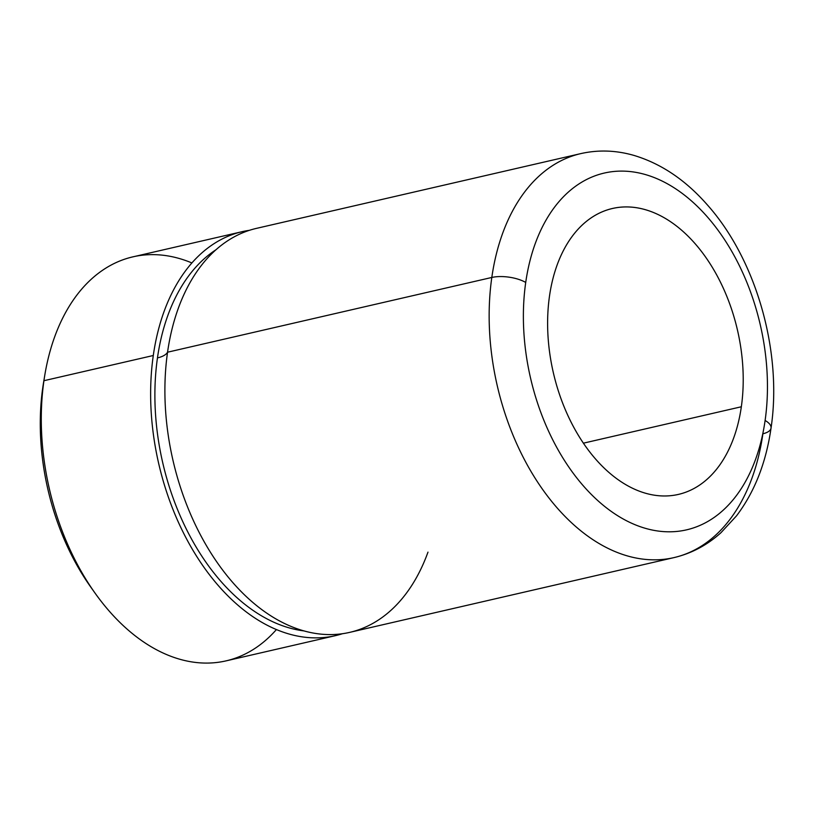 <?xml version="1.0" encoding="UTF-8"?>
<svg xmlns="http://www.w3.org/2000/svg" width="814" height="814" viewBox="0 0 814 814"><rect width="100%" height="100%" fill="white"/><g stroke="black" fill="none" stroke-linecap="round" stroke-linejoin="round"><path stroke-width="1.22" d="M95.024 593.08L90.72 587.016A194.546 125.315 -103 0 1 42.766 387.708L43.936 380.708A207.305 133.527 77 0 0 95.024 593.08A207.305 133.527 77 0 0 276.414 629.568M191.9 262.953A207.305 133.527 77 0 0 44.79 375.173A207.305 133.527 77 0 0 43.936 380.708L42.766 387.708A194.546 125.315 -103 0 1 43.569 382.519L44.79 375.173M335.399 635.663L226.048 660.876A207.305 133.527 -103 0 1 89.214 584.523A207.305 133.527 -103 0 1 43.936 380.708L153.286 355.504A207.305 133.527 77 0 0 198.565 559.31A207.305 133.527 77 0 0 335.399 635.663A207.305 133.527 77 0 0 342.46 633.719A207.305 133.527 -103 0 1 201.465 563.675A207.305 133.527 -103 0 1 153.286 355.504L43.936 380.708A207.305 133.527 -103 0 1 132.906 256.858L242.257 231.654A207.305 133.527 77 0 0 153.286 355.504A207.305 133.527 -103 0 1 249.46 230.311A207.305 133.527 77 0 0 242.257 231.654M185.185 291.921L184.809 292.694A207.305 133.527 77 0 0 167.552 352.208A31.888 12.546 8.1 0 1 157.458 357.906A200.926 129.426 77 0 0 303.948 630.911A200.926 129.426 -103 0 1 157.458 357.906A31.888 12.546 -171.9 0 0 167.552 352.208A207.305 133.527 77 0 0 257.021 605.931A207.305 133.527 77 0 0 427.981 552.136M157.458 357.906A200.926 129.426 -103 0 1 216.056 249.695A200.926 129.426 77 0 0 157.458 357.906M673.921 557.621L349.664 632.376A207.305 133.527 -103 0 1 212.83 556.023A207.305 133.527 -103 0 1 167.552 352.208L491.809 277.462A207.305 133.527 77 0 0 537.077 481.267A207.305 133.527 77 0 0 673.921 557.621A207.305 133.527 77 0 0 762.891 433.77A24.237 9.534 -171.9 0 0 771.041 428.062A24.237 9.534 -171.9 0 0 765.109 420.472A24.237 9.534 8.1 0 1 771.041 428.062C766.086 462.728 754.568 491.992 736.507 515.862L720.929 532.732C707.081 545.197 691.412 553.489 673.921 557.621A207.305 133.527 -103 0 1 537.077 481.267A207.305 133.527 -103 0 1 491.809 277.462L167.552 352.208A207.305 133.527 -103 0 1 256.522 228.358L580.779 153.612A207.305 133.527 77 0 0 491.809 277.462A24.237 9.534 8.1 0 1 525.722 282.438A183.069 117.918 77 0 0 621.591 518.07A183.069 117.918 77 0 0 765.109 420.472A183.069 117.918 77 0 0 669.24 184.839A183.069 117.918 77 0 0 525.722 282.438A24.237 9.534 -171.9 0 0 491.809 277.462A207.305 133.527 -103 0 1 580.779 153.612C598.331 149.664 616.066 150.264 633.984 155.423C661.172 163.604 685.622 180.087 707.335 204.874C756.389 259.747 782.529 352.045 771.041 428.062M741.34 406.766A146.713 94.495 -103 0 1 678.377 494.413A146.713 94.495 -103 0 1 581.532 440.374A146.713 94.495 -103 0 1 549.491 296.143A146.713 94.495 -103 0 1 612.454 208.496A146.713 94.495 -103 0 1 709.299 262.525A146.713 94.495 -103 0 1 741.34 406.766L583.394 443.172L741.34 406.766A146.713 94.495 77 0 0 664.509 217.928A146.713 94.495 77 0 0 549.491 296.143A146.713 94.495 77 0 0 626.322 484.971A146.713 94.495 77 0 0 741.34 406.766M44.2 378.917A194.546 125.315 77 0 0 42.766 387.708A194.546 125.315 77 0 0 92.857 589.967M525.722 282.438A183.069 117.918 -103 0 1 669.24 184.839A183.069 117.918 -103 0 1 765.109 420.472A183.069 117.918 -103 0 1 621.591 518.07A183.069 117.918 -103 0 1 525.722 282.438M257.692 606.471L257.021 605.931"/></g></svg>
